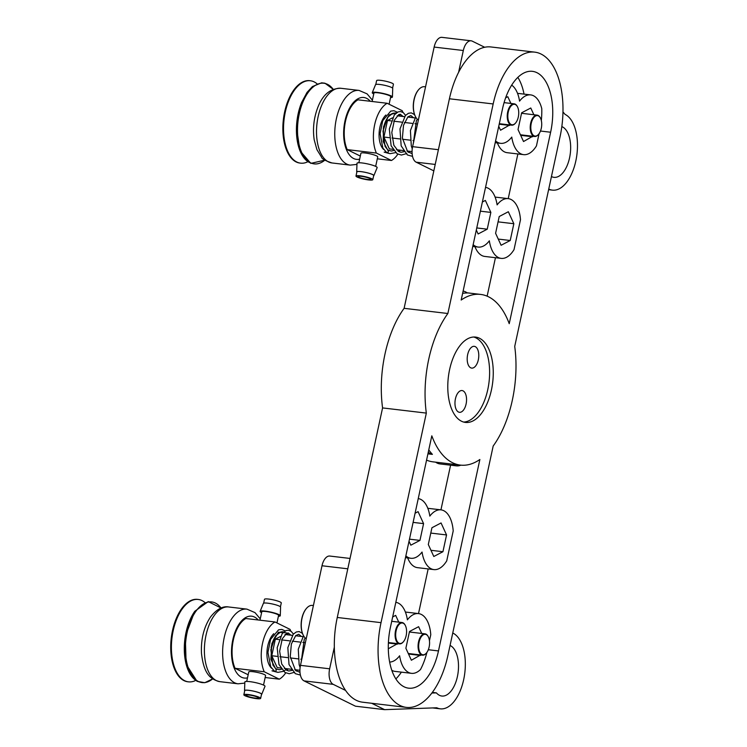 <?xml version="1.0" encoding="UTF-8"?>
<svg xmlns="http://www.w3.org/2000/svg" width="747" height="747" viewBox="0 0 747 747"><rect width="100%" height="100%" fill="white"/><g stroke="black" fill="none" stroke-linecap="round" stroke-linejoin="round"><path stroke-width="1.12" d="M317.036 83.795A41.487 21.551 96.8 0 0 310.369 80.76L309.688 80.676A41.487 21.551 96.8 0 0 288.165 100.406A41.487 21.551 96.8 0 0 299.93 163.07L300.621 163.154A41.487 21.551 96.8 0 0 307.811 161.754M310.369 80.76A41.487 21.551 96.8 0 0 288.846 100.481A41.487 21.551 96.8 0 0 300.621 163.154M551.445 176.544A25.781 13.39 96.8 0 0 553.975 177.338A25.781 13.39 96.8 0 0 569.55 157.906A25.781 13.39 96.8 0 0 561.819 126.588M562.949 111.919L565.087 114.394A38.676 20.094 -83.2 0 1 575.816 160.997A38.676 20.094 -83.2 0 1 552.463 190.14A38.676 20.094 -83.2 0 1 548.933 189.084L548.728 189.094M433.83 170.876L416.191 162.192A12.895 6.695 -83.2 0 1 412.615 146.655L434.147 47.07A12.895 6.695 -83.2 0 1 441.935 37.35L471.105 40.805A12.895 6.695 96.8 0 0 463.317 50.516L434.147 47.07M458.621 72.244L463.317 50.516M471.105 40.805A12.895 6.695 96.8 0 1 472.272 41.16L484.672 47.257M388.795 153.387L384.145 152.117A1.363 1.13 -54.8 0 0 385.629 151.772M379.849 84.476A8.796 1.354 12.2 0 1 388.468 86.297A8.796 1.354 12.2 0 1 392.735 88.398L392.418 97.017A10.309 1.587 12.2 0 1 390.55 97.558A10.309 1.587 12.2 0 0 392.418 97.017A10.309 1.587 12.2 0 0 387.413 94.542A10.309 1.587 12.2 0 0 377.319 92.413A10.309 1.587 12.2 0 1 387.413 94.542A10.309 1.587 12.2 0 1 392.418 97.017L392.735 88.398A8.796 1.354 12.2 0 0 388.468 86.297A8.796 1.354 12.2 0 0 379.849 84.476A8.796 1.354 12.2 0 0 375.545 84.682A8.796 1.354 12.2 0 1 379.849 84.476M380.849 80.377A8.59 1.326 12.2 0 1 389.364 82.179A8.59 1.326 12.2 0 1 393.426 84.243L392.586 88.109L393.426 84.243A8.59 1.326 12.2 0 0 389.364 82.179A8.59 1.326 12.2 0 0 380.849 80.377A8.59 1.326 12.2 0 0 376.628 80.611A8.59 1.326 12.2 0 1 380.849 80.377M378.159 92.824A8.59 1.326 12.2 0 1 386.666 94.636A8.59 1.326 12.2 0 1 390.737 96.699L389.103 104.235L390.737 96.699A8.59 1.326 12.2 0 0 386.666 94.636A8.59 1.326 12.2 0 0 378.159 92.824A8.59 1.326 12.2 0 0 373.939 93.067A8.59 1.326 12.2 0 1 378.159 92.824M361.259 176.329A6.443 0.99 -167.8 0 0 358.093 176.507A6.443 0.99 -167.8 0 0 361.137 178.057A6.443 0.99 -167.8 0 0 367.524 179.411A6.443 0.99 -167.8 0 0 370.689 179.233A6.443 0.99 -167.8 0 0 367.645 177.683A6.443 0.99 -167.8 0 0 361.259 176.329A6.443 0.99 -167.8 0 0 358.093 176.507A6.443 0.99 -167.8 0 0 361.137 178.057A6.443 0.99 -167.8 0 0 367.524 179.411A6.443 0.99 -167.8 0 0 370.689 179.233A6.443 0.99 -167.8 0 0 367.645 177.683A6.443 0.99 -167.8 0 0 361.259 176.329M373.631 175.825A8.796 1.354 -167.8 0 0 373.873 175.62A8.796 1.354 -167.8 0 0 369.83 173.5A8.796 1.354 -167.8 0 0 361.006 171.614A8.796 1.354 -167.8 0 0 356.683 171.903A8.796 1.354 -167.8 0 0 356.823 172.193A8.796 1.354 -167.8 0 1 356.683 171.903L357.001 163.285A10.309 1.587 -167.8 0 1 362.071 162.958A10.309 1.587 -167.8 0 0 357.001 163.285L356.683 171.903A8.796 1.354 -167.8 0 1 361.006 171.614A8.796 1.354 -167.8 0 1 369.83 173.5A8.796 1.354 -167.8 0 1 373.873 175.62L377.151 167.645A10.309 1.587 -167.8 0 0 372.398 165.162A10.309 1.587 -167.8 0 0 362.071 162.958A10.309 1.587 -167.8 0 1 372.398 165.162A10.309 1.587 -167.8 0 1 377.151 167.645L373.873 175.62A8.796 1.354 -167.8 0 1 373.631 175.825M368.57 179.924A8.59 1.326 -167.8 0 0 372.79 179.691A8.59 1.326 -167.8 0 0 368.729 177.627A8.59 1.326 -167.8 0 0 360.213 175.816A8.59 1.326 -167.8 0 0 355.992 176.059A8.59 1.326 -167.8 0 0 360.054 178.122A8.59 1.326 -167.8 0 0 368.57 179.924A8.59 1.326 -167.8 0 0 372.79 179.691A8.59 1.326 -167.8 0 0 368.729 177.627A8.59 1.326 -167.8 0 0 360.213 175.816A8.59 1.326 -167.8 0 0 355.992 176.059A8.59 1.326 -167.8 0 0 360.054 178.122A8.59 1.326 -167.8 0 0 368.57 179.924M373.687 175.536A8.59 1.326 -167.8 0 0 369.625 173.472A8.59 1.326 -167.8 0 0 361.109 171.661A8.59 1.326 -167.8 0 0 356.889 171.903A8.59 1.326 -167.8 0 1 361.109 171.661A8.59 1.326 -167.8 0 1 369.625 173.472A8.59 1.326 -167.8 0 1 373.687 175.536L372.79 179.691L373.687 175.536M377.73 156.861A8.59 1.326 -167.8 0 0 373.659 154.797A8.59 1.326 -167.8 0 0 365.143 152.995A8.59 1.326 -167.8 0 0 360.922 153.228A8.59 1.326 -167.8 0 1 365.143 152.995A8.59 1.326 -167.8 0 1 373.659 154.797A8.59 1.326 -167.8 0 1 377.73 156.861L375.666 166.376L377.73 156.861M399.785 116.112A19.338 10.047 96.8 0 0 398.534 114.711A19.338 10.047 96.8 0 1 399.785 116.112M360.315 156.067L347.206 149.615L376.376 153.07L391.447 160.484A30.076 15.622 96.8 0 0 397.852 154.171A30.076 15.622 96.8 0 1 391.447 160.484L376.376 153.07A30.076 15.622 96.8 0 1 387.142 103.273A30.076 15.622 96.8 0 0 376.376 153.07L347.206 149.615A30.076 15.622 96.8 0 1 357.972 99.818L387.142 103.273L402.213 110.687L387.142 103.273L357.972 99.818A30.076 15.622 96.8 0 0 347.206 149.615L360.315 156.067M377.3 158.812L391.447 160.484L377.3 158.812M399.281 151.828A30.076 15.622 96.8 0 0 400.149 150.175A30.076 15.622 96.8 0 1 399.281 151.828M402.876 112.339A30.076 15.622 96.8 0 0 402.213 110.687A30.076 15.622 96.8 0 1 402.876 112.339M385.9 115.001A19.338 10.047 96.8 0 0 379.131 132.751A19.338 10.047 96.8 0 0 383.743 149.521A19.338 10.047 96.8 0 1 379.131 132.751A19.338 10.047 96.8 0 1 385.9 115.001M395.919 113.245A19.338 10.047 96.8 0 0 395.21 113.105A19.338 10.047 96.8 0 0 383.267 129.035A19.338 10.047 96.8 0 1 395.21 113.105A19.338 10.047 96.8 0 1 395.919 113.245M383.921 137.046L389.355 148.896L393.445 149.381L389.355 148.896L383.921 137.046L387.497 120.463L383.921 137.046L389.262 137.672L383.921 137.046M392.474 117.849L387.497 120.463L391.167 120.893L387.497 120.463L392.474 117.849M412.064 151.585L406.947 150.978L412.064 151.585M403.875 150.614L396.526 149.745L403.875 150.614M413.931 140.595L412.988 140.483L413.931 140.595M410.215 140.156L402.512 139.241L410.215 140.156M399.738 138.914L392.035 138.008L399.738 138.914M414.996 117.914L407.703 117.055L414.996 117.914M404.472 116.672L397.161 115.804L404.472 116.672M417.508 124.011L414.958 123.713L417.508 124.011M412.176 123.386L404.444 122.471L412.176 123.386M401.671 122.135L393.716 121.191L401.671 122.135M373.752 93.926A10.309 1.587 12.2 0 1 372.267 92.656A10.309 1.587 12.2 0 1 377.319 92.413A10.309 1.587 12.2 0 0 372.267 92.656A10.309 1.587 12.2 0 0 373.752 93.926M403.277 641.897A10.738 5.584 -83.2 0 1 403.137 642.056A10.738 5.584 -83.2 0 1 399.505 643.858A10.738 5.584 -83.2 0 1 398.524 643.569A10.738 5.584 -83.2 0 1 395.368 631.57A10.738 5.584 -83.2 0 1 402.035 622.522A10.738 5.584 -83.2 0 1 403.016 622.821A10.738 5.584 -83.2 0 1 405.145 625.118A10.738 5.584 -83.2 0 1 405.238 625.304M398.982 643.195A10.309 5.36 96.8 0 0 403.408 641.748A10.309 5.36 96.8 0 0 405.332 625.482A10.309 5.36 96.8 0 0 403.287 623.278A10.309 5.36 96.8 0 0 396.125 630.767A10.309 5.36 96.8 0 0 398.982 643.195M313.404 605.537L312.367 605.415A17.19 8.927 96.8 0 0 306.559 608.291A17.19 8.927 96.8 0 0 303.357 635.398A17.19 8.927 96.8 0 0 306.214 638.769M303.263 635.211A16.761 8.703 -83.2 0 1 303.161 635.034A16.761 8.703 -83.2 0 1 306.298 608.609A16.761 8.703 -83.2 0 1 306.429 608.45M515.421 123.199A10.738 5.584 -83.2 0 1 515.281 123.358A10.738 5.584 -83.2 0 1 511.658 125.16A10.738 5.584 -83.2 0 1 510.677 124.87A10.738 5.584 -83.2 0 1 507.512 112.872A10.738 5.584 -83.2 0 1 514.179 103.824A10.738 5.584 -83.2 0 1 515.159 104.122A10.738 5.584 -83.2 0 1 517.288 106.419A10.738 5.584 -83.2 0 1 517.382 106.606M511.125 124.497A10.309 5.36 96.8 0 0 515.551 123.05A10.309 5.36 96.8 0 0 517.484 106.793A10.309 5.36 96.8 0 0 515.439 104.58A10.309 5.36 96.8 0 0 508.268 112.069A10.309 5.36 96.8 0 0 511.125 124.497M425.547 86.839L424.52 86.717A17.19 8.927 96.8 0 0 418.712 89.593A17.19 8.927 96.8 0 0 415.5 116.7A17.19 8.927 96.8 0 0 418.367 120.08M415.407 116.513A16.761 8.703 -83.2 0 1 415.313 116.336A16.761 8.703 -83.2 0 1 418.441 89.911A16.761 8.703 -83.2 0 1 418.572 89.752M470.152 367.468A10.953 5.696 -83.2 0 1 467.575 355.002A10.953 5.696 -83.2 0 1 474.28 346.337A10.953 5.696 -83.2 0 1 475.82 346.972A10.953 5.696 -83.2 0 1 478.397 359.438A10.953 5.696 -83.2 0 1 471.702 368.103A10.953 5.696 -83.2 0 1 470.152 367.468M457.93 411.681A10.953 5.696 -83.2 0 1 455.353 399.215A10.953 5.696 -83.2 0 1 462.057 390.55A10.953 5.696 -83.2 0 1 463.598 391.185A10.953 5.696 -83.2 0 1 466.175 403.641A10.953 5.696 -83.2 0 1 459.48 412.307A10.953 5.696 -83.2 0 1 457.93 411.681M473.738 337.018A42.971 22.326 -83.2 0 1 477.987 339.138A42.971 22.326 -83.2 0 1 488.417 386.283A42.971 22.326 -83.2 0 1 463.663 422.064M426.257 653.214A10.738 5.584 -83.2 0 1 426.117 653.373A10.738 5.584 -83.2 0 1 422.494 655.175A10.738 5.584 -83.2 0 1 421.513 654.876A10.738 5.584 -83.2 0 1 418.348 642.887A10.738 5.584 -83.2 0 1 425.015 633.839A10.738 5.584 -83.2 0 1 425.995 634.128A10.738 5.584 -83.2 0 1 428.124 636.435A10.738 5.584 -83.2 0 1 428.218 636.621M421.962 654.503A10.309 5.36 96.8 0 0 426.388 653.065A10.309 5.36 96.8 0 0 428.311 636.799A10.309 5.36 96.8 0 0 426.276 634.586A10.309 5.36 96.8 0 0 419.104 642.075A10.309 5.36 96.8 0 0 421.962 654.503M431.813 435.828A85.933 44.643 96.8 0 0 452.579 462.748A85.933 44.643 96.8 0 0 460.413 465.101A85.933 44.643 96.8 0 0 479.873 459.489L438.48 650.936A49.414 25.669 -83.2 0 1 408.637 688.174A49.414 25.669 -83.2 0 1 404.136 686.829A49.414 25.669 -83.2 0 1 390.429 627.275L431.813 435.828M427.919 453.849L432.401 454.372A85.933 44.643 -83.2 0 1 428.778 449.899M395.817 602.325A30.076 15.622 -83.2 0 1 398.3 603.109A30.076 15.622 -83.2 0 1 407.395 619.842A30.076 15.622 -83.2 0 1 418.544 613.595A30.076 15.622 -83.2 0 1 421.28 614.417A30.076 15.622 -83.2 0 1 430.776 634.679L429.45 640.786M418.255 498.585A30.076 15.622 -83.2 0 1 420.729 499.369A30.076 15.622 -83.2 0 1 429.824 516.102A30.076 15.622 -83.2 0 1 440.973 509.856A30.076 15.622 -83.2 0 1 443.709 510.677A30.076 15.622 -83.2 0 1 453.205 530.94L446.734 560.857A30.076 15.622 -83.2 0 1 433.895 569.597A30.076 15.622 -83.2 0 1 422.055 552.042A30.076 15.622 -83.2 0 1 410.915 558.28A30.076 15.622 -83.2 0 1 405.864 555.889M463.112 291.106A30.076 15.622 -83.2 0 1 465.586 291.89A30.076 15.622 -83.2 0 1 467.295 292.964A85.933 44.643 -83.2 0 0 462.626 293.356M485.541 187.366A30.076 15.622 -83.2 0 1 488.015 188.151A30.076 15.622 -83.2 0 1 497.11 204.883A30.076 15.622 -83.2 0 1 508.259 198.637A30.076 15.622 -83.2 0 1 511.004 199.458A30.076 15.622 -83.2 0 1 520.491 219.721L514.02 249.638A30.076 15.622 -83.2 0 1 501.181 258.378A30.076 15.622 -83.2 0 1 489.341 240.823A30.076 15.622 -83.2 0 1 478.201 247.07A30.076 15.622 -83.2 0 1 473.15 244.671M511.667 85.13A30.076 15.622 -83.2 0 1 519.548 101.144A30.076 15.622 -83.2 0 1 530.687 94.897A30.076 15.622 -83.2 0 1 533.433 95.719A30.076 15.622 -83.2 0 1 541.771 108.651A49.414 25.669 -83.2 0 1 541.332 120.538M426.892 652.42A49.414 25.669 -83.2 0 1 420.514 669.499A30.076 15.622 -83.2 0 1 411.466 673.336A30.076 15.622 -83.2 0 1 399.626 655.782A30.076 15.622 -83.2 0 1 389.663 662.075M401.391 672.141A49.414 25.669 -83.2 0 1 395.873 678.902M406.368 707.381L362.612 702.199A68.752 35.716 -83.2 0 1 356.347 700.322A68.752 35.716 -83.2 0 1 337.27 617.47L382.576 407.918A85.933 44.643 -83.2 0 1 404.108 308.324L447.864 313.507L493.169 103.954A68.752 35.716 -83.2 0 1 534.684 52.131A68.752 35.716 -83.2 0 1 560.026 136.869L514.72 346.421A85.933 44.643 -83.2 0 1 493.188 446.006L447.873 655.558A68.752 35.716 -83.2 0 1 406.368 707.381A68.752 35.716 -83.2 0 1 400.093 705.504A68.752 35.716 -83.2 0 1 381.026 622.653L426.332 413.1A85.933 44.643 -83.2 0 1 447.864 313.507M461.553 421.252A42.971 22.326 -83.2 0 1 448.9 373.276A42.971 22.326 -83.2 0 1 475.578 337.084A42.971 22.326 -83.2 0 1 479.499 338.26A42.971 22.326 -83.2 0 1 492.142 386.236A42.971 22.326 -83.2 0 1 465.474 422.428A42.971 22.326 -83.2 0 1 461.553 421.252M460.88 465.148A30.076 15.622 -83.2 0 1 456.324 465.857A30.076 15.622 -83.2 0 1 452.066 464.111M382.576 407.918L426.332 413.1M404.108 308.324L449.414 98.772A68.752 35.716 -83.2 0 1 490.928 46.958L534.684 52.131M550.623 132.238L509.23 323.684A85.933 44.643 96.8 0 0 480.629 294.421A85.933 44.643 96.8 0 0 461.179 300.033L502.572 108.586A49.414 25.669 -83.2 0 1 532.406 71.338A49.414 25.669 -83.2 0 1 550.623 132.238L540.464 131.033M517.83 77.371A49.414 25.669 -83.2 0 1 524.03 94.113M498.744 126.299L500.546 130.23L509.771 124.936M510.892 103.431L507.792 96.69L505.626 97.829M533.872 114.749L530.772 107.998L521.649 112.788L518.026 129.558L523.526 141.538L532.76 136.253M539.101 133.629L536.449 145.898A30.076 15.622 -83.2 0 1 523.61 154.638A30.076 15.622 -83.2 0 1 511.77 137.084A30.076 15.622 -83.2 0 1 500.63 143.331A30.076 15.622 -83.2 0 1 495.578 140.931M501.097 245.277L510.22 240.497L513.843 223.726L508.343 211.737L499.22 216.527L495.597 233.297L501.097 245.277M476.315 230.039L478.117 233.97L487.24 229.18L490.863 212.409L485.363 200.429L482.375 201.998M517.876 153.957L508.221 198.637L495.102 197.087M495.448 257.696L487.137 296.157M432.401 454.372A30.076 15.622 -83.2 0 1 428.292 452.15M409.02 541.258L410.822 545.189L419.954 540.398L423.577 523.628L418.077 511.648L415.089 513.217M433.802 556.496L442.934 551.716L446.557 534.945L441.057 522.956L431.934 527.746L428.311 544.516L433.802 556.496M450.59 465.176L440.935 509.856M428.162 568.915L418.507 613.595M523.61 154.638L507.204 152.696A30.076 15.622 -83.2 0 1 497.381 142.938M501.181 258.378L484.775 256.436A30.076 15.622 -83.2 0 1 474.952 246.678M456.324 465.857L439.918 463.915A30.076 15.622 -83.2 0 1 435.66 462.169M460.413 465.101L433.073 461.861A85.933 44.643 -83.2 0 1 426.565 460.124M433.895 569.597L417.489 567.655A30.076 15.622 -83.2 0 1 407.666 557.897M411.466 673.336L395.06 671.394A30.076 15.622 -83.2 0 1 391.82 670.311M388.319 648.76L397.628 643.634M398.749 622.13L395.649 615.388L392.661 616.957M421.728 633.447L418.628 626.696L409.505 631.486L405.873 648.256L411.373 660.236L420.608 654.951M520.678 135.338L532.648 136.757M499.192 124.198L509.669 125.44M480.386 211.168L490.863 212.409M476.763 227.938L487.24 229.18M498.072 221.859L513.843 223.726M498.249 239.077L510.22 240.497M430.776 533.078L446.557 534.945M430.963 550.296L442.934 551.716M413.1 522.386L423.577 523.628M409.477 539.157L419.954 540.398M408.534 654.036L420.505 655.455M388.393 643.055L397.525 644.138M431.887 693.039L436.407 692.88A25.781 13.39 96.8 0 0 441.832 696.036A25.781 13.39 96.8 0 0 457.397 676.605A25.781 13.39 96.8 0 0 450.067 645.455M436.407 692.88L432.364 692.394M452.775 632.905L452.934 633.092A38.676 20.094 -83.2 0 1 463.663 679.695A38.676 20.094 -83.2 0 1 440.319 708.838A38.676 20.094 -83.2 0 1 436.79 707.783L384.621 709.65L371.67 703.272M384.621 709.65L355.46 706.195L304.048 680.89A12.895 6.695 -83.2 0 1 300.471 665.353L322.004 565.759A12.895 6.695 -83.2 0 1 329.782 556.048L350.035 558.448M345.609 690.443L333.218 684.345L304.048 680.89M300.471 665.353L329.642 668.808L334.339 647.079M329.642 668.808A12.895 6.695 96.8 0 0 333.218 684.345M276.642 672.085L272.001 670.815A1.363 1.13 -54.8 0 0 273.477 670.47M267.706 603.174A8.796 1.354 12.2 0 1 276.315 604.995A8.796 1.354 12.2 0 1 280.583 607.096L280.274 615.715A10.309 1.587 12.2 0 1 278.398 616.256A10.309 1.587 12.2 0 0 280.274 615.715A10.309 1.587 12.2 0 0 275.269 613.24A10.309 1.587 12.2 0 0 265.176 611.111A10.309 1.587 12.2 0 1 275.269 613.24A10.309 1.587 12.2 0 1 280.274 615.715L280.583 607.096A8.796 1.354 12.2 0 0 276.315 604.995A8.796 1.354 12.2 0 0 267.706 603.174A8.796 1.354 12.2 0 0 263.392 603.38A8.796 1.354 12.2 0 1 267.706 603.174M268.705 599.075A8.59 1.326 12.2 0 1 277.212 600.877A8.59 1.326 12.2 0 1 281.283 602.941L280.442 606.807L281.283 602.941A8.59 1.326 12.2 0 0 277.212 600.877A8.59 1.326 12.2 0 0 268.705 599.075A8.59 1.326 12.2 0 0 264.485 599.309A8.59 1.326 12.2 0 1 268.705 599.075M266.007 611.522A8.59 1.326 12.2 0 1 274.522 613.334A8.59 1.326 12.2 0 1 278.584 615.397L276.96 622.933L278.584 615.397A8.59 1.326 12.2 0 0 274.522 613.334A8.59 1.326 12.2 0 0 266.007 611.522A8.59 1.326 12.2 0 0 261.786 611.765A8.59 1.326 12.2 0 1 266.007 611.522M249.115 695.027A6.443 0.99 -167.8 0 0 245.95 695.205A6.443 0.99 -167.8 0 0 248.994 696.755A6.443 0.99 -167.8 0 0 255.381 698.109A6.443 0.99 -167.8 0 0 258.546 697.931A6.443 0.99 -167.8 0 0 255.493 696.381A6.443 0.99 -167.8 0 0 249.115 695.027A6.443 0.99 -167.8 0 0 245.95 695.205A6.443 0.99 -167.8 0 0 248.994 696.755A6.443 0.99 -167.8 0 0 255.381 698.109A6.443 0.99 -167.8 0 0 258.546 697.931A6.443 0.99 -167.8 0 0 255.493 696.381A6.443 0.99 -167.8 0 0 249.115 695.027M261.478 694.523A8.796 1.354 -167.8 0 0 261.73 694.318A8.796 1.354 -167.8 0 0 257.678 692.198A8.796 1.354 -167.8 0 0 248.863 690.312A8.796 1.354 -167.8 0 0 244.54 690.601A8.796 1.354 -167.8 0 0 244.68 690.891A8.796 1.354 -167.8 0 1 244.54 690.601L244.848 681.983A10.309 1.587 -167.8 0 1 249.918 681.656A10.309 1.587 -167.8 0 0 244.848 681.983L244.54 690.601A8.796 1.354 -167.8 0 1 248.863 690.312A8.796 1.354 -167.8 0 1 257.678 692.198A8.796 1.354 -167.8 0 1 261.73 694.318L264.998 686.344A10.309 1.587 -167.8 0 0 260.255 683.86A10.309 1.587 -167.8 0 0 249.918 681.656A10.309 1.587 -167.8 0 1 260.255 683.86A10.309 1.587 -167.8 0 1 264.998 686.344L261.73 694.318A8.796 1.354 -167.8 0 1 261.478 694.523M256.426 698.622A8.59 1.326 -167.8 0 0 260.647 698.389A8.59 1.326 -167.8 0 0 256.576 696.325A8.59 1.326 -167.8 0 0 248.069 694.514A8.59 1.326 -167.8 0 0 243.849 694.757A8.59 1.326 -167.8 0 0 247.911 696.82A8.59 1.326 -167.8 0 0 256.426 698.622A8.59 1.326 -167.8 0 0 260.647 698.389A8.59 1.326 -167.8 0 0 256.576 696.325A8.59 1.326 -167.8 0 0 248.069 694.514A8.59 1.326 -167.8 0 0 243.849 694.757A8.59 1.326 -167.8 0 0 247.911 696.82A8.59 1.326 -167.8 0 0 256.426 698.622M261.543 694.234A8.59 1.326 -167.8 0 0 257.472 692.17A8.59 1.326 -167.8 0 0 248.966 690.359A8.59 1.326 -167.8 0 0 244.745 690.601A8.59 1.326 -167.8 0 1 248.966 690.359A8.59 1.326 -167.8 0 1 257.472 692.17A8.59 1.326 -167.8 0 1 261.543 694.234L260.647 698.389L261.543 694.234M265.577 675.559A8.59 1.326 -167.8 0 0 261.515 673.495A8.59 1.326 -167.8 0 0 253 671.693A8.59 1.326 -167.8 0 0 248.779 671.927A8.59 1.326 -167.8 0 1 253 671.693A8.59 1.326 -167.8 0 1 261.515 673.495A8.59 1.326 -167.8 0 1 265.577 675.559L263.523 685.074L265.577 675.559M287.632 634.81A19.338 10.047 96.8 0 0 286.39 633.409A19.338 10.047 96.8 0 1 287.632 634.81M248.163 674.765L235.062 668.313L264.233 671.768L279.294 679.182A30.076 15.622 96.8 0 0 285.709 672.86A30.076 15.622 96.8 0 1 279.294 679.182L264.233 671.768A30.076 15.622 96.8 0 1 274.999 621.971A30.076 15.622 96.8 0 0 264.233 671.768L235.062 668.313A30.076 15.622 96.8 0 1 245.828 618.516L274.999 621.971L290.06 629.385L274.999 621.971L245.828 618.516A30.076 15.622 96.8 0 0 235.062 668.313L248.163 674.765M265.157 677.51L279.294 679.182L265.157 677.51M287.137 670.526A30.076 15.622 96.8 0 0 287.997 668.864A30.076 15.622 96.8 0 1 287.137 670.526M290.723 631.038A30.076 15.622 96.8 0 0 290.06 629.385A30.076 15.622 96.8 0 1 290.723 631.038M273.757 633.699A19.338 10.047 96.8 0 0 266.987 651.449A19.338 10.047 96.8 0 0 271.6 668.22A19.338 10.047 96.8 0 1 266.987 651.449A19.338 10.047 96.8 0 1 273.757 633.699M283.776 631.943A19.338 10.047 96.8 0 0 283.066 631.803A19.338 10.047 96.8 0 0 271.124 647.733A19.338 10.047 96.8 0 1 283.066 631.803A19.338 10.047 96.8 0 1 283.776 631.943M271.768 655.735L277.212 667.594L281.302 668.079L277.212 667.594L271.768 655.735L275.354 639.161L271.768 655.735L277.118 656.37L271.768 655.735M280.321 636.547L275.354 639.161L279.014 639.591L275.354 639.161L280.321 636.547M299.921 670.283L294.794 669.676L299.921 670.283M291.732 669.312L284.383 668.444L291.732 669.312M301.779 659.293L300.845 659.181L301.779 659.293M298.072 658.854L290.368 657.939L298.072 658.854M287.595 657.612L279.892 656.697L287.595 657.612M302.852 636.612L295.56 635.753L302.852 636.612M292.329 635.37L285.018 634.502L292.329 635.37M305.364 642.709L302.815 642.411L305.364 642.709M300.023 642.075L292.301 641.159L300.023 642.075M289.519 640.833L281.572 639.89L289.519 640.833M261.599 612.624A10.309 1.587 12.2 0 1 260.124 611.354A10.309 1.587 12.2 0 1 265.176 611.111A10.309 1.587 12.2 0 0 260.124 611.354A10.309 1.587 12.2 0 0 261.599 612.624M538.4 134.516A10.738 5.584 -83.2 0 1 538.27 134.675A10.738 5.584 -83.2 0 1 534.637 136.477A10.738 5.584 -83.2 0 1 533.657 136.178A10.738 5.584 -83.2 0 1 530.491 124.189A10.738 5.584 -83.2 0 1 537.158 115.141A10.738 5.584 -83.2 0 1 538.139 115.43A10.738 5.584 -83.2 0 1 540.268 117.737A10.738 5.584 -83.2 0 1 540.37 117.923M534.114 135.805A10.309 5.36 96.8 0 0 538.54 134.367A10.309 5.36 96.8 0 0 540.464 118.101A10.309 5.36 96.8 0 0 538.419 115.888A10.309 5.36 96.8 0 0 531.248 123.386A10.309 5.36 96.8 0 0 534.114 135.805M204.893 602.493A41.487 21.551 96.8 0 0 198.226 599.458L197.544 599.374A41.487 21.551 96.8 0 0 181.39 609.057A41.487 21.551 96.8 0 0 170.988 653.56A41.487 21.551 96.8 0 0 187.786 681.768L188.468 681.843A41.487 21.551 96.8 0 0 195.658 680.452M198.226 599.458A41.487 21.551 96.8 0 0 182.081 609.132A41.487 21.551 96.8 0 0 171.67 653.644A41.487 21.551 96.8 0 0 188.468 681.843M302.703 102.535A40.609 21.103 96.8 0 0 300.882 150.52A40.609 21.103 96.8 0 0 324.833 160.157L310.817 163.378L299.958 150.717L296.484 127.354L301.62 102.451L307.036 92.395L312.405 86.577L321.583 82.824L324.954 83.216L333.227 89.323A40.609 21.103 96.8 0 0 302.703 102.535M311.844 163.332A40.413 21 -83.2 0 1 301.601 102.498M321.331 106.158A37.602 19.534 96.8 0 0 332.004 162.958C325.393 160.782 321.901 158.859 321.537 157.178L316.924 149.633L314.198 139.82C312.582 128.596 313.833 117.681 317.951 107.064C322.853 94.561 330.491 88.295 340.847 88.277A37.602 19.534 96.8 0 0 321.331 106.158M372.398 100.191L367.094 93.87L359.074 90.434A37.602 19.534 96.8 0 0 339.568 108.315A37.602 19.534 96.8 0 0 350.231 165.115L356.954 164.396M370.316 101.284A31.159 16.191 96.8 0 0 347.616 112.293A31.159 16.191 96.8 0 0 345.049 145.376A31.159 16.191 96.8 0 0 359.643 159.148M435.221 164.443L416.191 162.192M412.615 146.655L438.405 149.708M395.593 152.64L389.981 153.677L386.61 152.435A1.363 1.13 -54.8 0 0 388.431 151.389L383.202 141.622L383.519 126.71L389.056 114.907L396.582 112.732M398.805 114.571L399.86 116.121M388.431 151.389A1.363 1.13 -54.8 0 0 387.926 150.054L385.06 146.412L382.996 131.108L387.59 117.307L392.614 113.432M428.32 649.731L438.48 650.936M337.27 617.47L381.026 622.653M449.414 98.772L493.169 103.954M347.794 568.812L322.004 565.759M283.44 671.338L277.837 672.375L274.466 671.133A1.363 1.13 -54.8 0 0 274.466 671.142A1.363 1.13 -54.8 0 0 276.287 670.087L270.89 659.386L271.861 643.456L278.416 632.251L286.232 632.793M286.661 633.269L287.716 634.819M276.287 670.087A1.363 1.13 -54.8 0 0 275.774 668.752L272.916 665.11L270.853 649.806L275.447 636.005L280.461 632.13M221.075 608.03A40.609 21.103 96.8 0 0 195.817 611.391A40.609 21.103 96.8 0 0 187.124 664.046A40.609 21.103 96.8 0 0 212.69 678.855L204.79 682.711L197.021 681.311L186.152 664.27L185.293 636.341L194.752 611.289L208.245 601.606L221.084 608.021M219.861 681.656C209.44 679.163 203.772 672.795 201.485 653.448C200.803 639.357 203.828 627.181 210.551 616.919C216.761 609.178 222.811 605.864 228.703 606.975A37.602 19.534 96.8 0 0 214.062 615.743A37.602 19.534 96.8 0 0 204.631 656.09A37.602 19.534 96.8 0 0 219.861 681.656L238.088 683.813L244.811 683.094M228.703 606.975L246.93 609.132A37.602 19.534 96.8 0 0 232.289 617.909A37.602 19.534 96.8 0 0 222.858 658.247A37.602 19.534 96.8 0 0 238.088 683.813M258.173 619.982A31.159 16.191 96.8 0 0 239.516 623.446A31.159 16.191 96.8 0 0 232.028 659.704A31.159 16.191 96.8 0 0 247.5 677.846M199.701 682.03A40.413 21 -83.2 0 1 184.472 653.634A40.413 21 -83.2 0 1 194.696 611.41M332.004 162.958L350.231 165.115M340.847 88.277L359.074 90.434M548.606 189.682L552.463 190.14M386.619 152.444L382.866 148.093L380.092 133.638L382.744 120.659L390.737 111.116L393.94 110.715L397.376 112.246M399.3 114.375L400.345 116.177M413.39 143.079L416.378 120.753L417.377 119.287M412.139 153.649L407.638 151.697L402.39 138.046L403.511 125.319L407.89 116.877L410.859 115.58L413.539 117.746M404.659 151.613L400.924 152.295L398.496 151.408L393.846 145.282L391.802 132.546L394.388 120.155L398.795 114.571L400.336 114.263L403.1 116.504M393.66 150.53L391.391 151.034L387.917 150.054M412.251 148.821L411.298 146.01L410.42 130.576L415.687 117.046M412.549 156.366L407.414 154.965L401.167 145.861L399.99 128.942L405.416 115.505L408.469 113.264L411.298 112.881L414.566 114.636M409.664 151.296L408.46 152.379M406.807 153.546L401.382 155.059L397.115 153.761L391.129 145.814L389.318 129.044L394.332 114.907L398.142 111.891L400.485 111.536L403.249 112.592L405.565 115.346M399.122 150.044L397.983 151.071M358.868 162.743L360.922 153.228L358.868 162.743M355.992 176.059L356.889 171.903L355.992 176.059M373.939 93.067L372.109 101.489L373.939 93.067M376.628 80.611L375.788 84.486L376.628 80.611M375.545 84.682L372.267 92.656L375.545 84.682M388.412 642.541L399.505 643.858M391.717 621.299L402.035 622.522M499.304 123.694L511.658 125.16M504.076 102.628L514.179 103.824M408.282 653.485L422.494 655.175M409.393 631.99L425.015 633.839M418.544 613.595L405.388 612.036M440.973 509.856L427.816 508.296M530.687 94.897L517.531 93.347M410.915 558.28L405.481 557.645M478.201 247.07L472.767 246.426M500.63 143.331L495.196 142.686M467.099 292.815L480.629 294.421M432.644 707.932L440.319 708.838M274.466 671.142L270.722 666.791L267.949 652.336L270.601 639.357L278.594 629.814L281.796 629.413L285.233 630.935M287.156 633.073L288.202 634.875M301.246 661.777L304.234 639.451L305.224 637.985M299.986 672.347L295.495 670.395L290.247 656.734L291.367 644.017L295.747 635.576L298.716 634.278L301.386 636.444M292.507 670.311L288.781 670.993L286.344 670.106L281.703 663.98L279.649 651.235L282.245 638.853L286.652 633.269L288.193 632.961L290.947 635.202M281.516 669.228L279.238 669.732L275.774 668.752M300.107 667.519L299.145 664.709L298.277 649.274L303.543 635.744M300.406 675.064L295.27 673.663L289.014 664.55L287.838 647.64L293.272 634.203L296.326 631.962L299.145 631.579L302.423 633.335M297.511 669.994L296.316 671.077M294.654 672.244L289.238 673.757L284.962 672.459L278.986 664.513L277.174 647.733L282.189 633.605L285.998 630.589L288.342 630.235L291.097 631.29L293.422 634.044M286.969 668.742L284.177 670.937M246.725 681.441L248.779 671.927L246.725 681.441M243.849 694.757L244.745 690.601L243.849 694.757M261.786 611.765L259.965 620.187L261.786 611.765M264.485 599.309L263.644 603.174L264.485 599.309M263.392 603.38L260.124 611.354L263.392 603.38M520.426 134.787L534.637 136.477M521.537 113.292L537.158 115.141M246.93 609.132L255.007 612.624L260.245 618.889"/></g></svg>
